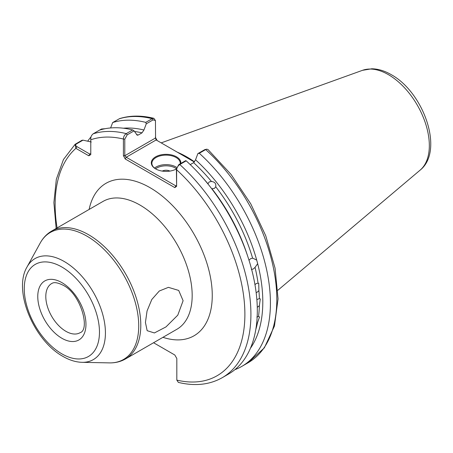 <?xml version="1.0" encoding="UTF-8"?>
<svg xmlns="http://www.w3.org/2000/svg" width="453" height="453" viewBox="0 0 453 453"><rect width="100%" height="100%" fill="white"/><g stroke="black" fill="none" stroke-linecap="round" stroke-linejoin="round"><path stroke-width="0.68" d="M145.43 322.468L147.055 310.951L151.812 299.478L159.303 291.002L168.408 287.344L178.697 290.435L183.108 300.718L177.786 315.152L165.962 326.919L154.394 332.949L147.157 330.679L145.43 322.468M248.94 260.316L250.605 258.686L252.61 258.193A129.558 74.802 -120 0 0 215.73 186.778C216.262 183.652 214.841 181.88 211.466 181.472A129.558 74.802 -120 0 0 193.612 162.661L195.543 159.801A131.608 75.985 60 0 1 256.704 260.096L252.893 258.227M215.73 186.778L214.467 188.38L211.93 188.725A129.558 74.802 60 0 1 247.463 255.52M202.219 177.157A129.558 74.802 60 0 1 207.933 183.754L209.246 181.891L211.466 181.472M255.809 329.495A129.558 74.802 -120 0 0 257.451 322.853L259.546 316.958L258.51 316.517A129.558 74.802 -120 0 0 259.371 305.656L260.282 298.918L259.371 298.601A129.558 74.802 -120 0 0 258.906 290.639L258.737 283.346L258.057 283.159A129.558 74.802 -120 0 0 255.056 267.355L257.661 263.68L256.704 260.096M259.371 305.656L257.27 307.361M256.868 299.597L259.371 298.601M258.906 290.639L257.219 292.196L256.155 292.604M254.965 284.671L256.239 283.595L258.057 283.159M257.451 322.853L256.625 323.612M256.84 317.026L258.51 316.517M251.381 269.478L253.352 268.986L255.056 267.355M176.313 169.003A14.196 8.199 0 0 0 176.387 168.958A14.768 8.528 180 0 1 155.634 168.884L155.634 168.884A14.768 8.528 180 0 1 155.634 156.829A14.768 8.528 180 0 1 176.517 156.829A14.768 8.528 180 0 1 180.804 163.471M180.249 163.788A14.196 8.199 0 0 0 180.271 163.323A14.196 8.199 0 0 0 176.115 157.525A14.196 8.199 0 0 0 160.645 155.747A14.196 8.199 0 0 0 151.88 163.323A14.196 8.199 0 0 0 155.838 169.003M169.892 171.092A5.679 3.279 0 0 0 162.265 171.092M194.541 161.851A99.462 57.423 -120 0 0 186.959 156.998A99.462 57.423 -120 0 0 177.372 152.219M193.612 162.661L190.237 164.609M257.661 263.68A131.608 75.985 60 0 1 250.435 348.272M155.328 137.18L157.14 140.543M105.243 128.692L101.466 129.02L93.176 133.805C91.257 135.419 90.458 137.406 90.781 139.767L90.781 154.626L88.771 155.787L75.9 148.358L75.085 144.326L81.965 140.283L82.984 140.158L76.359 143.986C75.317 144.915 75.498 145.792 76.908 146.619L89.773 154.048L90.781 153.471M87.684 141.189A138.431 79.926 60 0 1 91.002 136.914M91.274 141.987L82.984 140.158M99.581 130.113A138.431 79.926 60 0 1 132.661 129.932L134.077 130.86L137.208 135.221L138.341 134.988L142.01 132.865A129.558 74.802 -120 0 0 134.501 131.489M176.619 186.336L176.387 168.952L178.827 164.609L185.685 160.651L186.189 160.838L179.79 164.53C177.927 165.832 176.874 167.57 176.619 169.75L176.619 186.336L174.813 187.61L125.215 158.975L123.403 155.611L123.403 139.026C123.465 136.744 124.416 134.943 126.262 133.629L132.661 129.932M241.743 366.432L248.142 362.734L264.337 347.847L274.461 326.018L278.051 298.867L275.056 268.131L265.741 235.747L250.741 203.81L231.058 174.422L207.978 149.518L206.755 149.184L205.69 149.581L199.292 153.273A138.431 79.926 60 0 1 241.743 366.432A138.431 79.926 60 0 1 234.881 369.671M199.292 153.273L197.87 153.612L195.543 159.801M186.189 160.838A138.431 79.926 60 0 1 228.64 373.991L222.242 377.689A138.431 79.926 60 0 0 179.79 164.53L178.827 164.609M153.895 118.329C141.546 115.277 130.119 115.368 119.62 118.612L112.678 122.548A138.431 79.926 60 0 1 145.764 122.372L152.163 118.675L153.895 118.329L155.453 120.566L153.125 119.864L146.268 123.822L145.764 122.372M153.567 342.74L174.813 355.005L176.817 358.487L176.817 380.107L178.363 382.394C194.915 386.392 209.541 384.824 222.242 377.689M112.678 122.548L110.606 127.956M123.38 128.21A131.608 75.985 60 0 1 143.941 130.011L146.268 123.822M143.941 130.011L142.01 132.865M194.377 162.038L156.138 139.96L126.217 157.236L175.815 185.872L176.387 185.537M134.077 130.86L127.225 134.818L124.785 139.162L124.785 155.747L155.566 137.972L155.453 120.566M197.87 153.612L204.728 149.654L206.755 149.184M105.079 128.72L102.265 129.031L101.234 129.62M88.771 155.787L89.773 154.048M57.084 227.944A134.173 77.463 -120 0 1 75.9 148.358L76.908 146.619M176.817 380.107A134.173 77.463 -120 0 0 244.886 314.195A134.173 77.463 -120 0 0 176.619 169.75L176.387 168.952M174.813 187.61L175.815 185.872M124.785 139.162L123.403 139.026A134.173 77.463 -120 0 0 90.781 139.767M125.215 158.975L126.217 157.236L124.785 155.747L123.403 155.611M156.138 139.96L155.572 137.989M176.398 168.641A13.347 7.707 0 0 0 175.515 168.074A13.347 7.707 0 0 0 155.526 168.805M154.507 168.074A14.196 8.199 180 0 1 176.115 167.032A14.196 8.199 180 0 1 176.681 167.378M65.883 331.302A28.397 16.393 -120 0 0 80.079 332.706C90.436 329.705 80.764 293.703 63.041 285.209C54.4 280.911 52.333 283.318 51.682 283.521A28.397 16.393 -120 0 0 47.333 306.279A28.397 16.393 -120 0 0 65.883 331.302M61.863 282.61A34.077 19.672 60 0 1 85.962 324.342A34.077 19.672 60 0 1 61.863 338.255A34.077 19.672 60 0 1 37.769 296.522A34.077 19.672 60 0 1 61.863 282.61M61.863 353.85A53.177 30.702 -120 0 0 99.467 332.14A53.177 30.702 -120 0 0 61.863 267.015A53.177 30.702 -120 0 0 24.264 288.725A53.177 30.702 -120 0 0 61.863 353.85M64.184 261.477A58.324 33.669 60 0 1 104.388 321.698A58.324 33.669 60 0 1 82.101 362.326L109.411 362.887A73.295 42.322 -120 0 0 137.423 311.823A73.295 42.322 -120 0 0 86.897 236.132A73.295 42.322 -120 0 0 40.209 243.029L27.038 266.964A58.324 33.669 60 0 1 64.184 261.477M362.553 70.306L371.805 68.782C378.255 68.913 384.722 70.866 391.199 74.637C423.527 92.214 444.518 150.753 420.169 170.096A57.922 33.443 -120 0 0 425.356 122.944A57.922 33.443 -120 0 0 388.374 74.632A57.922 33.443 -120 0 0 362.553 70.306L161.189 142.882M125.504 358.94L176.885 329.274A73.828 42.627 -120 0 0 188.205 270.113A73.828 42.627 -120 0 0 139.971 205.056A73.828 42.627 -120 0 0 103.058 201.398L51.676 231.064A73.828 42.627 60 0 1 88.59 234.722A73.828 42.627 60 0 1 136.823 299.778A73.828 42.627 60 0 1 125.504 358.94C120.662 361.698 115.294 363.012 109.411 362.887M89.128 209.439A88.029 50.821 60 0 1 150.011 187.667A88.029 50.821 60 0 1 211.919 287.768A88.029 50.821 60 0 1 162.955 337.321M93.176 133.805A138.431 79.926 60 0 1 126.262 133.629L127.225 134.818M153.125 119.864L152.163 118.675A138.431 79.926 -120 0 0 119.077 118.856M248.142 362.734A138.431 79.926 -120 0 0 205.69 149.581L204.728 149.654M136.483 134.569A129.558 74.802 60 0 1 138.341 134.988M101.466 129.02L102.265 129.031M75.566 143.975L76.359 143.986M27.038 266.964C12.775 290.73 34.032 340.65 63.041 356.449C69.462 360.175 75.815 362.134 82.101 362.326M420.169 170.096L277.859 290.271M75.085 144.326L63.46 159.524L56.331 179.28L53.89 202.616L56.155 228.482M51.676 231.064C46.869 233.878 43.046 237.87 40.209 243.029M90.781 138.607L90.928 137.389L90.781 138.607"/></g></svg>
